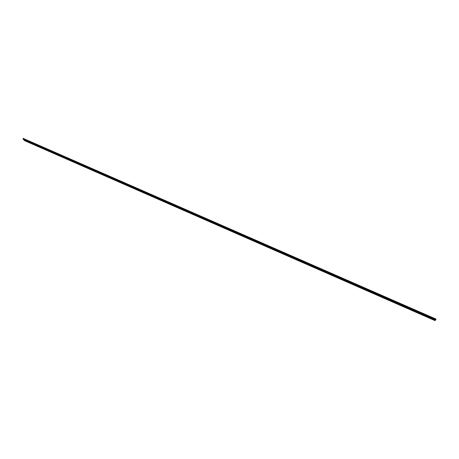 <?xml version="1.0" encoding="UTF-8"?>
<svg xmlns="http://www.w3.org/2000/svg" width="459" height="459" viewBox="0 0 459 459"><rect width="100%" height="100%" fill="white"/><g stroke="black" fill="none" stroke-linecap="round" stroke-linejoin="round"><path stroke-width="0.69" d="M23.398 139.318L435.597 319.877L23.398 139.318L22.961 138.75L435.912 319.435L436.05 319.091L23.105 138.429L436.027 319.16L435.912 319.435L22.973 138.641L435.912 319.435L22.961 138.75L23.363 139.37L435.597 319.877L435.861 319.544L435.207 320.388L24 140.15L23.363 139.37L435.597 319.877L23.398 139.318M434.994 320.606L24.488 140.626M23.185 138.4L22.961 138.75L23.185 138.4L436.05 319.091M23.363 139.37L24 140.15L435.207 320.388L435.568 319.946L23.363 139.37"/></g></svg>
